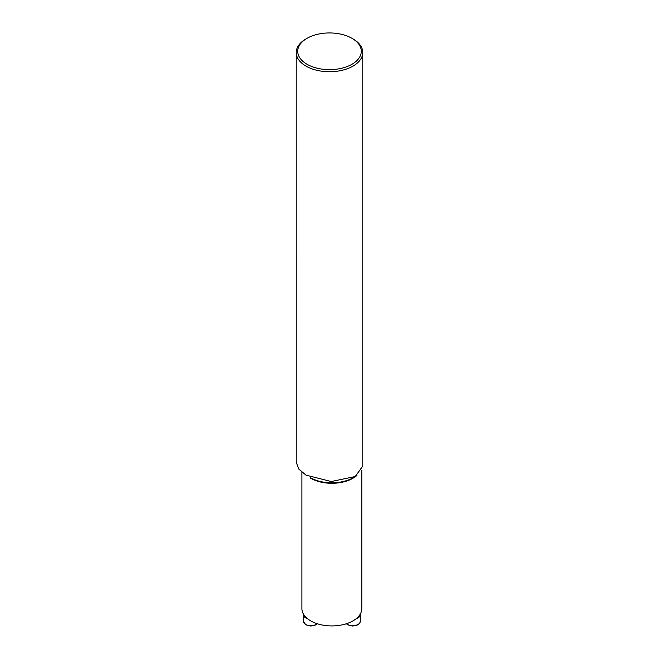 <?xml version="1.0" encoding="UTF-8"?>
<svg xmlns="http://www.w3.org/2000/svg" width="659" height="659" viewBox="0 0 659 659"><rect width="100%" height="100%" fill="white"/><g stroke="black" fill="none" stroke-linecap="round" stroke-linejoin="round"><path stroke-width="0.99" d="M307.028 38.321L305.965 38.939A33.279 19.21 0 0 0 296.221 52.522A33.279 19.21 0 0 0 305.974 66.106A33.279 19.21 0 0 0 342.235 70.266A33.279 19.21 0 0 0 362.779 52.522A33.279 19.21 0 0 0 353.035 38.939L351.972 38.321A31.78 18.345 0 0 0 307.028 38.321A31.78 18.345 0 0 0 307.028 64.269A31.78 18.345 0 0 0 351.972 64.269A31.78 18.345 0 0 0 351.972 38.321M362.755 466.07L355.242 476.523L331.197 481.531L305.974 475.114L298.774 469.06L296.229 462.256L296.221 52.522M301.896 472.289L301.896 608.636A29.943 17.291 0 0 0 310.669 620.86A29.943 17.291 0 0 0 343.306 624.608A29.943 17.291 0 0 0 361.791 608.636L361.791 470.164M360.218 614.155A7.488 4.325 180 0 1 360.292 614.748A7.488 4.325 180 0 1 356.379 618.546M307.308 618.546A7.488 4.325 180 0 1 305.587 617.804A7.488 4.325 180 0 1 303.395 614.748A7.488 4.325 180 0 1 303.461 614.155M356.881 475.485A29.943 17.291 180 0 1 310.669 478.228M355.25 476.539L353.265 477.684A30.298 17.488 180 0 1 310.422 477.684L310.422 477.684M346.527 623.702A7.488 4.325 0 0 0 354.929 625.49A7.488 4.325 0 0 0 360.292 621.346L360.292 614.748M303.395 614.748L303.395 621.346A7.488 4.325 0 0 0 305.587 624.403A7.488 4.325 0 0 0 317.16 623.702M362.779 466.07L362.779 52.522M346.346 623.76L347.845 624.897L352.763 626.05L357.705 624.93L359.69 623.225L360.292 621.346M317.341 623.76L315.842 624.897L310.924 626.05L305.776 624.814L303.395 621.346"/></g></svg>
